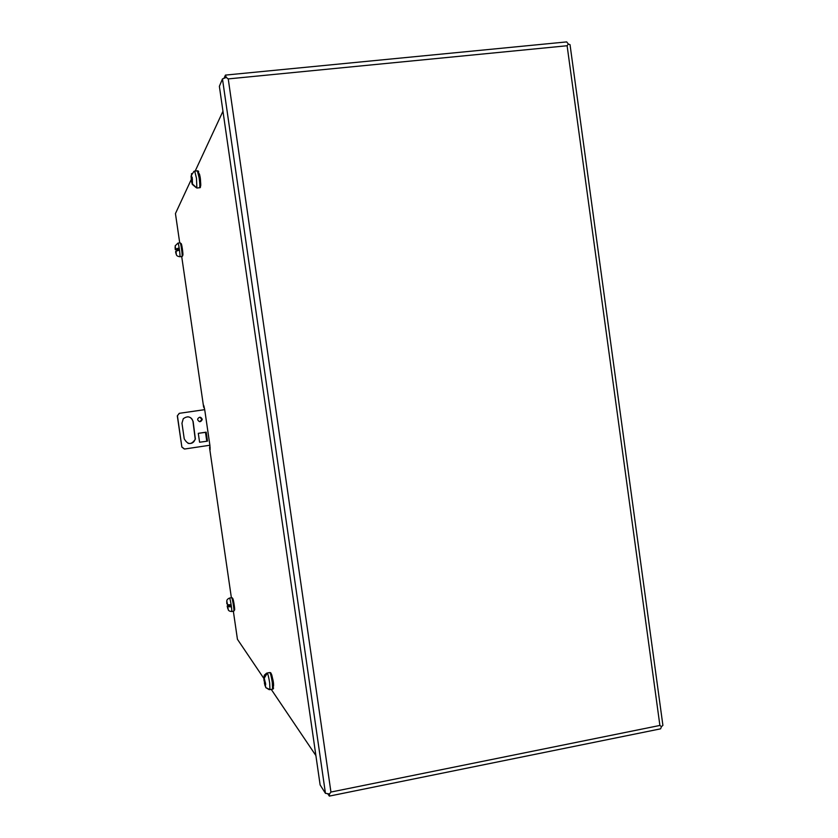 <?xml version="1.0" encoding="UTF-8"?>
<svg xmlns="http://www.w3.org/2000/svg" width="838" height="838" viewBox="0 0 838 838"><rect width="100%" height="100%" fill="white"/><g stroke="black" fill="none" stroke-linecap="round" stroke-linejoin="round"><path stroke-width="1.26" d="M661.454 726.63L660.595 728.84L329.355 796.1L327.92 794.026M224.165 77.955L225.432 75.095L226.27 77.442L228.24 78.908L226.27 77.442L222.468 78.898L219.367 86.335L320.126 784.923L325.437 793.324L329.491 793.963L330.937 792.057L228.24 78.908L567.116 45.744L659.894 725.446L330.937 792.057L329.491 793.963L329.355 796.1M661.486 726.651L659.894 725.446L661.486 726.661L662.9 725.352L570.029 44.655L568.332 44.047L567.116 45.744L568.332 44.047L566.698 41.9L225.432 75.095M200.167 177.949C201.047 185.491 200.931 187.827 199.832 184.978C200.732 187.01 200.638 187.932 199.538 187.733C200.041 186.958 199.905 183.669 199.151 177.886L197.37 170.837L194.699 171.13L196.469 178.19L196.888 188.037L192.51 184.014L192.269 180.285L192.499 183.941M191.682 181.951L191.514 173.602M194.018 171.277L191.274 175.456L191.672 178.211L192.206 177.331L192.51 184.014M196.134 187.597L192.29 184.381L191.693 182.192M191.672 178.211L192.269 178.148M192.331 178.672L191.473 178.766M192.457 179.468L191.378 179.594M265.583 683.661L265.038 683.766L265.814 687.621L269.962 689.632L269.668 682.939C268.726 677.01 267.898 673.71 267.175 673.019L269.784 672.547C271.02 672.505 271.376 673.364 270.852 675.124C271.093 672.045 271.879 674.349 273.23 682.038M264.588 680.686L263.897 677.753L264.326 675.177L266.578 673.197L266.924 673.7L264.232 678.204L265.74 684.374L265.038 683.766M265.866 687.726L264.033 680.383M263.949 680.142L264.326 680.739M265.814 687.621L269.249 689.695M266.578 673.197L266.662 673.804M264.703 683.347L265.499 683.2M264.431 682.666L265.395 682.488M199.633 421.682L201.989 419.649L199.947 417.198M197.684 419.775L197.747 418.864C199.36 416.633 200.827 416.727 202.157 419.126L202.168 419.66C200.743 422.258 199.245 422.3 197.684 419.775M188.079 443.354C191.703 443.972 194.081 442.537 195.212 439.049L192.991 421.566C192.384 418.749 190.645 417.156 187.785 416.769M184.151 448.875L181.867 447.073L177.31 415.878L179.227 413.333L204.702 409.646M184.234 438.819L181.961 423.211L183.271 418.717C187.775 415.543 191.074 416.496 193.159 421.577L195.38 439.091C191.493 445.041 187.785 444.947 184.234 438.819M206.106 432.178L198.292 433.33L199.591 442.234L206.787 441.259L205.499 432.356L198.742 433.267M204.702 409.667L179.227 413.333M177.31 415.878L179.363 413.333M177.447 415.889L181.867 447.073M209.888 445.24L184.58 449.021L182.014 447.125M206.787 441.259L207.489 441.092L206.19 432.199L203.11 432.618M206.19 432.199L205.499 432.356M204.556 408.682L203.624 407.048L203.665 405.257L204.713 409.698L209.898 445.334L210.149 449.671L209.552 447.796L209.971 445.847M272.036 676.58C273.209 680.257 273.712 683.452 273.544 686.165M199.224 173.644C200.219 176.399 200.659 179.657 200.554 183.428M231.382 597.745L209.552 447.796L210.181 447.702M204.231 406.964L203.624 407.048L181.699 256.501M226.857 603.727L226.773 600.93L227.559 604.753L230.586 604.743L230.9 606.89L227.653 606.597L228.334 609.844L227.171 605.947L229.497 605.026L230.104 605.832L227.433 606.293M232.765 598.5C233.54 599.254 235.3 611.384 234.441 610.043L233.792 611.153C234.525 611.405 232.545 598.479 231.738 597.766L232.315 597.85M227.653 606.597L230.335 606.136L230.9 606.89M175.414 249.347L178.127 249.012L177.74 249.682L175.257 249.619L175.226 245.764L175.561 249.085L178.651 248.121L175.561 249.085M178.651 248.121L178.965 250.29L175.875 251.243L176.399 254.857L175.582 251.85M177.74 249.682L177.845 250.468M181.113 243.68C181.605 242.507 183.396 254.815 182.82 255.412M222.468 78.898L325.448 793.335L222.468 78.919M192.29 184.381L191.661 182.014M191.274 179.342L191.095 176.137M269.784 672.547C270.506 673.228 271.344 676.528 272.298 682.457L272.57 689.15L269.962 689.632M263.97 680.299L263.897 677.753M265.384 684.196L265.416 686.343M265.059 685.819L264.379 682.939M198.292 433.33L199.591 442.223M233.352 611.227L237.437 639.289L263.823 678.392M271.25 689.402L315.884 755.551M222.96 111.245L195.181 171.078M191.274 179.489L175.446 213.575L179.72 242.884M199.706 174.786L198.648 174.901M226.794 600.993C226.836 599.799 227.747 598.824 229.507 598.07L229.602 598.133C230.398 598.856 232.367 611.771 231.644 611.53L233.792 611.153M227.779 608.618L227.171 605.947M226.868 603.821L226.773 601.894M180.076 242.884L180.139 242.842C180.799 242.392 182.684 255.862 182.045 256.418L182.454 256.26M177.907 243.146L177.96 243.104C178.609 242.653 180.505 256.124 179.877 256.69L179.824 256.732C177.813 256.428 176.671 255.779 176.409 254.804M176.085 253.841L175.571 251.788M175.257 249.619L175.079 247.074M176.011 251.012L176.2 253.39M198.355 173.466C198.941 171.654 198.616 170.774 197.37 170.837M196.888 188.037L199.538 187.733M194.049 171.266L194.699 171.13M267.175 673.019L264.326 675.177M272.738 686.332C273.827 687.967 273.764 688.909 272.57 689.15M265.384 684.206L265.51 686.814M229.507 598.07L231.644 597.704M228.229 609.792C228.606 610.787 229.748 611.363 231.644 611.53M175.163 245.848L177.96 243.104L180.139 242.842L181.113 243.669M179.824 256.732L181.993 256.459M176.022 251.002L176.21 253.443"/></g></svg>
